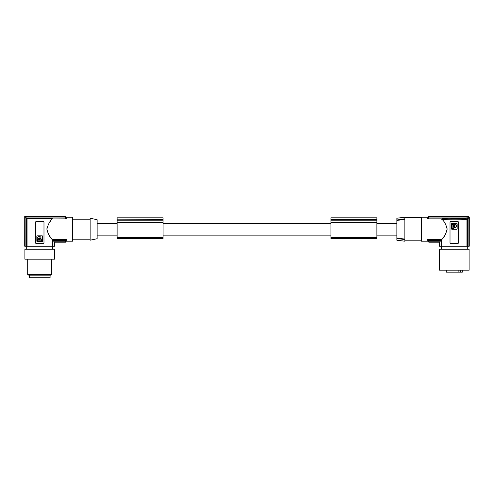 <?xml version="1.0" encoding="UTF-8"?>
<svg xmlns="http://www.w3.org/2000/svg" width="494" height="494" viewBox="0 0 494 494"><rect width="100%" height="100%" fill="white"/><g stroke="black" fill="none" stroke-linecap="round" stroke-linejoin="round"><path stroke-width="0.74" d="M97.133 235.113L117.115 235.113M163.076 235.113L330.924 235.113M376.885 235.113L396.867 235.113M376.885 223.319L396.867 223.319M163.076 223.319L330.924 223.319M97.133 223.319L117.115 223.319M376.885 219.151L376.885 238.565L330.924 238.565L330.924 217.811L376.885 217.811L376.885 219.151L330.924 219.151M376.885 219.422L330.924 219.422M376.885 222.516L330.924 222.516M163.076 238.522L117.115 238.522L163.076 238.565L163.076 217.811L117.115 217.811L117.115 219.151L163.076 219.151M163.076 219.422L117.115 219.151M163.076 222.516L117.115 222.516L117.115 219.422M117.115 238.522L117.115 222.516M97.133 238.719L97.133 219.713L90.143 218.225L90.143 240.208L97.133 238.719M72.655 239.207L90.143 239.207M72.655 219.225L90.143 219.225M66.128 217.224L72.655 217.224L72.655 241.208L66.128 241.208M66.387 239.596L65.375 240.516L65.189 241.77L54.241 241.77L54.241 246.203L27.047 246.203L27.047 218.546C31.455 218.91 47.918 218.91 52.327 218.546L52.327 218.836C49.857 221.034 48.048 224.492 46.893 229.216C48.048 233.94 49.857 237.398 52.327 239.596L66.387 239.596L66.134 241.165A69.938 69.938 0 0 1 65.949 242.171L54.643 242.171L54.643 246.203L54.643 242.171M46.911 229.753L47.134 231.099M47.788 232.921L48.251 233.847M48.721 234.662L48.999 235.113M49.184 235.403L49.672 236.132M49.777 236.28L50.16 236.811M51.456 238.522L52.327 239.596L52.327 246.203M52.253 218.922L66.387 218.836L66.103 217.267L65.189 216.662L25.132 216.662L26.386 217.916L26.386 246.203L27.047 246.203M24.731 216.261L24.7 246.203L24.731 216.261L65.949 216.261A69.938 69.938 0 0 1 66.134 217.267L66.387 218.836L65.375 217.916L65.189 216.662M24.731 246.203L25.132 246.203L25.132 216.662M25.132 246.203L26.386 246.203M54.241 246.203L54.643 246.203M29.232 249.198L24.898 249.198L24.898 259.189L54.476 259.189L54.476 249.198L29.232 249.198M51.679 274.541L50.579 275.177L28.794 275.177L27.695 274.541L51.679 274.541L51.679 259.189M50.079 275.177L50.079 277.77L29.294 277.77L29.294 275.177M52.327 218.546L27.047 218.546M65.375 217.916L26.386 217.916M36.389 221.522A1 1 0 0 0 35.389 222.522L35.389 242.505A1 1 0 0 0 36.389 243.505L42.984 243.505A1 1 0 0 0 43.985 242.505L43.985 222.522A1 1 0 0 0 42.984 221.522L36.389 221.522M37.241 241.504L42.132 241.504A0.401 0.401 0 0 0 42.533 241.103L42.533 236.212A0.401 0.401 0 0 0 42.132 235.811L37.241 235.811A0.401 0.401 0 0 0 36.84 236.212L36.84 241.103A0.401 0.401 0 0 0 37.241 241.504M39.261 239.195A0.432 0.432 0 0 0 39.693 238.763A0.432 0.432 0 0 0 39.261 238.33A0.432 0.432 0 0 0 38.828 238.763A0.432 0.432 0 0 0 39.261 239.195M40.767 238.553L40.039 238.386A0.865 0.865 0 0 0 38.483 238.386L37.458 238.244A1.803 1.803 0 0 1 39.261 236.422A1.803 1.803 0 0 1 41.07 238.244L40.767 238.553M41.62 240.856L37.754 240.856L37.458 239.269L38.483 239.139A0.865 0.865 0 0 0 40.039 239.139L41.916 239.269L41.62 240.856M65.375 240.516L52.988 240.516L52.988 246.203M54.241 241.77L52.988 240.516M66.103 241.165L65.189 241.77M50.444 221.226L50.122 221.67M46.911 228.642L46.893 229.216M396.867 219.984L404.858 218.836L404.858 217.224L396.867 218.206L396.867 240.226L404.858 241.208L404.858 239.133L396.867 237.966M396.867 220.466L404.858 219.299L404.858 218.836M404.858 239.596L396.867 238.448L404.858 239.596M404.858 219.299L404.858 239.133M404.574 218.873L398.862 219.694M398.695 219.719L397.861 219.836M421.345 240.806L404.858 240.806M421.345 217.626L404.858 217.626M427.872 241.208L421.345 241.208L421.345 217.224L427.872 217.224M447.107 229.352L447.107 229.216C446.218 225.005 444.606 221.787 442.272 219.564L442.019 218.836L427.613 218.836L427.866 217.267A69.938 69.938 0 0 1 427.897 217.088L428.885 216.261L468.269 216.261L469.269 217.255L469.269 246.203L468.868 246.203L468.868 217.656L467.614 218.83L467.614 246.203L466.954 246.203L466.954 219.534L465.854 218.546L442.019 218.836M427.884 217.341L428.811 216.662L467.867 216.662L468.868 217.656M466.954 246.203L441.673 246.203L441.673 239.596C444.143 237.398 445.952 233.94 447.107 229.216L447.107 229.197M447.095 228.765L446.724 226.82M446.101 225.276L445.662 224.424M445.644 224.387L445.285 223.776M445.137 223.535L444.933 223.214M444.927 223.202L444.705 222.862M444.396 222.399L444.081 221.954M441.673 239.596L427.613 239.596L428.625 240.516L428.811 241.77L439.759 241.77L439.759 246.203L439.357 246.203L439.357 242.171L439.357 246.203M428.811 241.77L427.866 241.165A69.938 69.938 0 0 0 427.897 241.344L428.885 242.171L439.357 242.171M427.613 239.596L427.897 241.165M441.895 239.331L442.192 238.96M443.587 237.163L443.964 236.645M446.681 231.729L446.99 230.525M469.269 246.203L469.3 217.224L468.3 216.23L428.891 216.23L427.903 217.051M427.613 218.836L428.625 217.916L466.7 217.916L467.614 218.83M428.625 217.916L428.811 216.662M467.867 216.662L466.7 217.916M468.868 246.203L467.614 246.203M467.349 219.503C463.687 219.861 446.446 219.886 441.797 219.54M458.605 242.591L458.309 243.215M458.611 242.505L458.611 222.522A1 1 0 0 0 457.611 221.522L451.016 221.522A1 1 0 0 0 450.015 222.522L450.015 242.505A1 1 0 0 0 451.016 243.505L457.611 243.505A1 1 0 0 0 458.611 242.505M456.759 229.216A0.401 0.401 0 0 0 457.16 228.815L457.16 223.924A0.401 0.401 0 0 0 456.759 223.523L451.868 223.523A0.401 0.401 0 0 0 451.467 223.924L451.467 228.815A0.401 0.401 0 0 0 451.868 229.216L456.759 229.216M453.776 225.943A0.432 0.432 0 0 0 454.208 226.376A0.432 0.432 0 0 0 454.641 225.943A0.432 0.432 0 0 0 454.208 225.511A0.432 0.432 0 0 0 453.776 225.943M454.418 226.993L454.727 227.746A1.803 1.803 0 0 0 456.549 225.943A1.803 1.803 0 0 0 454.727 224.14L454.585 225.165A0.865 0.865 0 0 1 454.585 226.721L454.418 226.993M452.115 224.437L452.115 228.296L453.702 228.599L453.832 226.721A0.865 0.865 0 0 1 453.832 225.165L453.702 224.14L452.115 224.437M428.625 240.516L441.012 240.516L441.012 246.203L441.673 246.203M439.759 241.77L441.012 240.516M439.759 246.203L441.012 246.203M443.859 249.198L439.524 249.198L439.524 270.181L469.102 270.181L469.102 249.198L443.859 249.198M446.323 270.181L446.323 272.175L460.865 272.175L460.865 270.181M458.889 272.175L458.889 270.181M460.865 272.175L462.304 272.175L462.304 270.181M376.885 229.982L330.924 229.982M163.076 229.982L117.115 229.982M376.885 237.595L330.924 237.595M376.885 220.231L330.924 220.231M163.076 220.231L117.115 220.231M163.076 237.595L117.115 237.595M466.274 218.515C462.532 218.879 446.094 218.879 442.352 218.515M460.247 270.181L460.247 272.175M376.885 238.522L330.924 238.522M52.673 249.198L52.673 246.203M65.943 242.202L54.673 242.202M65.943 216.23L24.7 216.23M427.903 241.381L428.891 242.202L439.327 242.202M441.327 249.198L441.327 246.203M467.299 249.198L467.299 246.203M26.701 249.198L26.701 246.203M27.695 259.189L27.695 274.541"/></g></svg>
